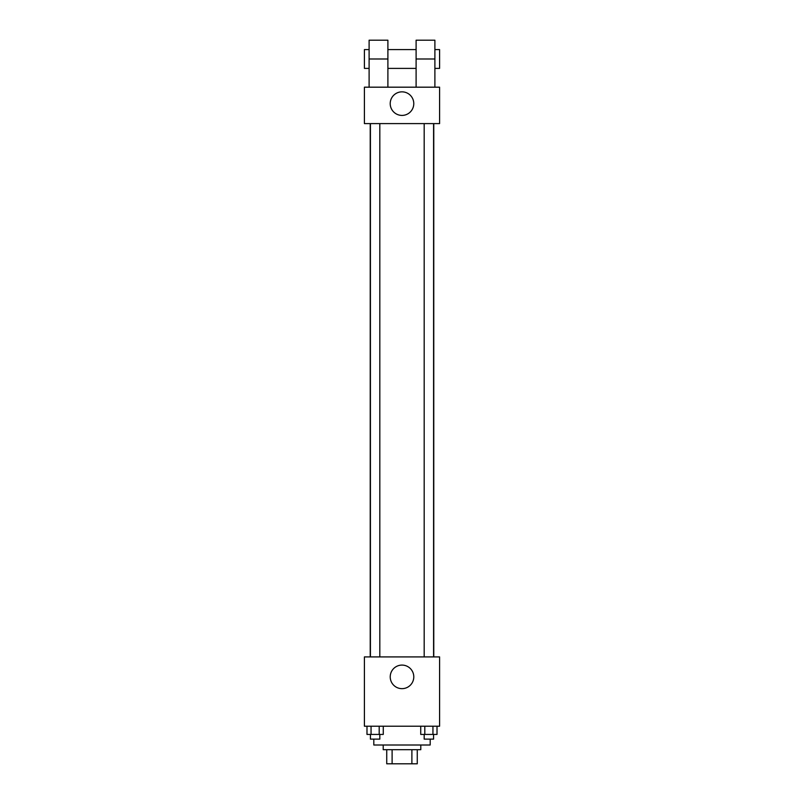 <?xml version="1.0" encoding="UTF-8"?>
<svg xmlns="http://www.w3.org/2000/svg" width="804" height="804" viewBox="0 0 804 804"><rect width="100%" height="100%" fill="white"/><g stroke="black" fill="none" stroke-linecap="round" stroke-linejoin="round"><path stroke-width="1.21" d="M411.889 749.7L411.889 763.8L386.734 763.8L386.734 749.7M411.889 763.8L417.266 763.8L417.266 749.7L417.266 763.8M420.793 745.006L420.793 749.7L383.206 749.7L383.206 745.006M392.111 749.7L392.111 763.8M373.81 739.127L373.81 745.006L430.19 745.006L430.19 739.127M439.587 726.213L364.413 726.213L364.413 656.908L439.587 656.908L439.587 726.213M413.789 676.878A11.789 11.789 0 0 1 396.111 687.078A11.789 11.789 0 0 1 396.111 666.667A11.789 11.789 0 0 1 413.789 676.878M433.768 123.605L433.768 656.908M424.18 656.908L424.18 123.605M379.82 123.605L379.82 656.908M439.587 123.605L364.413 123.605L364.413 87.184L439.587 87.184L439.587 123.605L364.413 123.605M437.014 726.213L437.014 734.434L420.733 734.434L420.733 726.213M432.944 726.213L432.944 734.434M424.803 726.213L424.803 734.434M433.577 734.434L433.577 739.127L424.18 739.127L424.18 734.434M383.267 726.213L383.267 734.434L366.986 734.434L366.986 726.213M379.197 726.213L379.197 734.434M371.056 726.213L371.056 734.434M379.82 734.434L379.82 739.127L370.423 739.127L370.423 734.434M390.211 103.636A11.789 11.789 0 0 1 407.889 93.425A11.789 11.789 0 0 1 407.889 113.836A11.789 11.789 0 0 1 390.211 103.636M416.1 87.184L416.1 58.993L434.894 58.993L434.894 40.2L416.1 40.2L416.1 58.993M416.1 49.597L387.9 49.597M369.106 87.184L369.106 58.993L387.9 58.993L387.9 87.184M387.9 58.993L387.9 40.2L369.106 40.2L369.106 58.993M434.894 87.184L434.894 58.993M434.894 68.39L439.587 68.39L439.587 49.597L434.894 49.597M369.106 49.597L364.413 49.597L364.413 68.39L369.106 68.39M370.232 123.605L370.232 656.908M433.577 656.908L433.577 123.605M370.423 123.605L370.423 656.908M416.1 68.39L387.9 68.39"/></g></svg>

